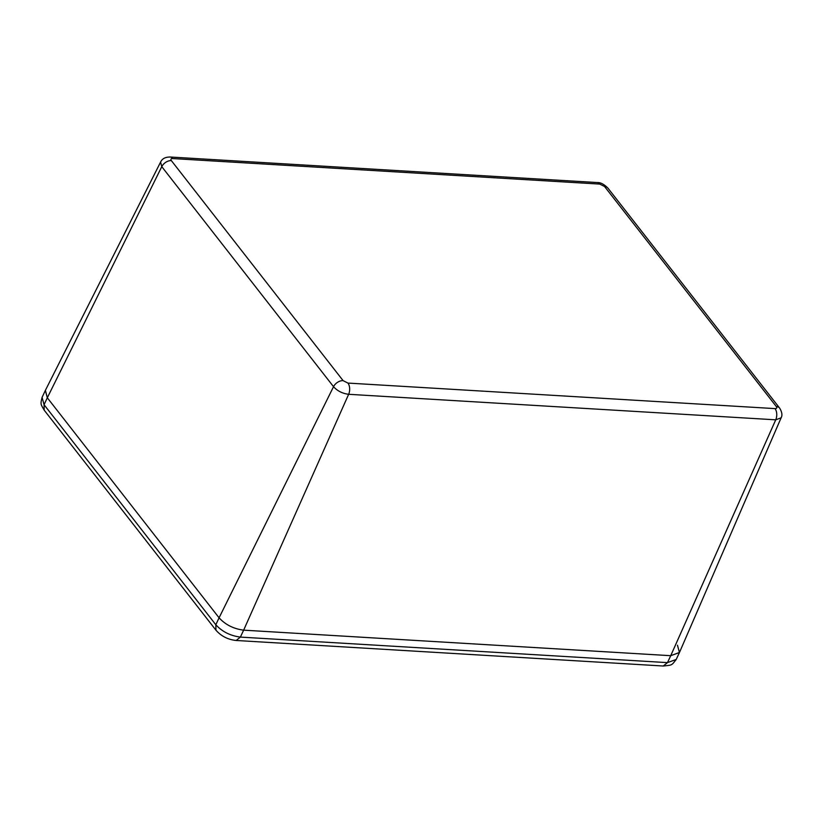<?xml version="1.0" encoding="UTF-8"?>
<svg xmlns="http://www.w3.org/2000/svg" width="823" height="823" viewBox="0 0 823 823"><rect width="100%" height="100%" fill="white"/><g stroke="black" fill="none" stroke-linecap="round" stroke-linejoin="round"><path stroke-width="1.23" d="M663.245 666.013C672.597 665.066 671.475 665.457 676.187 659.48L667.474 662.628L663.245 666.013L236.16 640.479L240.388 637.095L243.639 630.161C233.629 628.865 225.44 624.75 219.072 617.806L333.531 386.687L161.771 166.657L160.588 162.069L45.399 390.328L47.312 397.776L219.072 617.806L215.821 624.75L44.061 404.721L42.086 397.375L45.419 390.277M604.566 186.512A8.168 5.463 -38 0 1 607.909 188.097L779.659 408.126C782.045 412.117 782.529 415.348 781.12 417.827L679.479 652.454L670.724 655.694L243.639 630.161L348.643 394.299C342.471 393.528 337.43 390.997 333.531 386.687A8.168 5.463 -38 0 1 343.109 380.648L347.923 383.076L775.009 408.609C776.768 408.578 777.2 407.889 776.315 406.541L604.566 186.512L599.751 184.085L172.665 158.561C170.906 158.582 170.474 159.271 171.359 160.619L343.109 380.648M781.109 417.827L775.729 419.823L348.643 394.299A8.168 4.835 -86.6 0 0 347.923 383.076M236.16 640.479C227.95 639.615 221.212 636.179 215.945 630.181L44.185 410.152L44.061 404.721L47.312 397.776L45.337 390.441M171.359 160.619A8.168 5.463 142 0 0 161.771 166.657L47.312 397.776L219.072 617.806C225.44 624.75 233.629 628.865 243.639 630.161L670.724 655.694L775.729 419.823A8.168 4.835 -86.6 0 0 775.009 408.609M677.473 645.211L679.438 652.546L670.724 655.694L667.474 662.628L240.388 637.095C230.378 635.809 222.189 631.694 215.821 624.75L215.945 630.181M779.659 408.126A8.168 5.463 142 0 0 776.315 406.541M607.909 188.097L607.909 188.097C604.031 184.187 600.44 182.336 597.138 182.541L597.138 182.541A8.168 4.835 -86.6 0 1 599.751 184.085M172.665 158.561A8.168 4.835 -86.6 0 0 170.063 157.008L597.138 182.541M170.063 157.008C167.079 157.121 162.841 157.45 160.588 162.08M44.185 410.152C40.759 404.062 40.296 404.669 42.086 397.375M676.187 659.48L679.438 652.546"/></g></svg>
